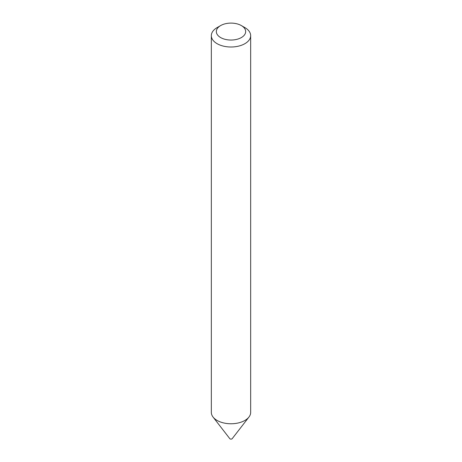 <?xml version="1.0" encoding="UTF-8"?>
<svg xmlns="http://www.w3.org/2000/svg" width="462" height="462" viewBox="0 0 462 462"><rect width="100%" height="100%" fill="white"/><g stroke="black" fill="none" stroke-linecap="round" stroke-linejoin="round"><path stroke-width="0.69" d="M250.664 35.649L250.664 412.404A19.664 11.354 180 0 1 248.954 417.042L232.195 438.675A1.311 0.757 180 0 1 230.07 438.9A1.311 0.757 180 0 1 229.805 438.675L213.046 417.042A19.664 11.354 180 0 1 211.336 412.404L211.336 35.649A19.664 11.354 180 0 1 217.094 27.622L220.628 25.583A14.668 8.472 0 0 0 220.628 37.561A14.668 8.472 0 0 0 241.372 37.561A14.668 8.472 0 0 0 241.372 25.583L244.906 27.622A19.664 11.354 180 0 1 250.664 35.649A19.664 11.354 180 0 1 238.525 46.136A19.664 11.354 180 0 1 217.094 43.676A19.664 11.354 180 0 1 211.336 35.649M248.954 417.042A19.664 11.354 180 0 1 217.094 420.437A19.664 11.354 180 0 1 213.046 417.042M244.906 27.622L241.372 25.583A14.668 8.472 0 0 0 220.628 25.583"/></g></svg>
